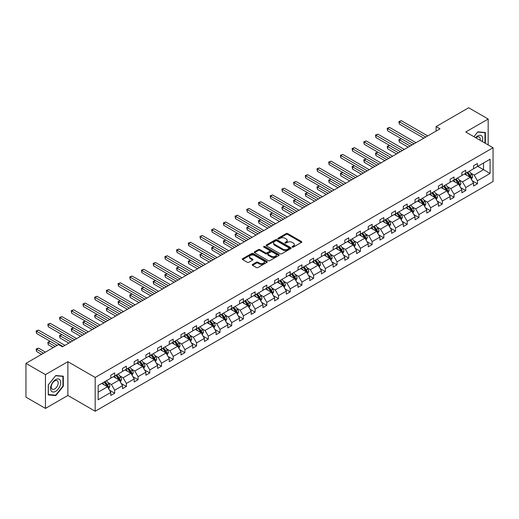 <?xml version="1.0" encoding="UTF-8"?>
<svg xmlns="http://www.w3.org/2000/svg" width="519" height="519" viewBox="0 0 519 519"><rect width="100%" height="100%" fill="white"/><g stroke="black" fill="none" stroke-linecap="round" stroke-linejoin="round"><path stroke-width="0.78" d="M292.268 247.115A0.759 0.435 0 0 0 293.339 247.115L301.474 242.418A1.083 0.623 0 0 0 301.792 241.977A1.083 0.623 0 0 0 301.474 241.536L287.695 233.576A1.083 0.623 0 0 0 286.164 233.576L278.022 238.273A0.759 0.435 0 0 0 279.099 238.896L280.15 238.286A3.464 1.998 0 0 1 285.048 238.286L286.196 238.948A3.464 1.998 0 0 1 287.215 240.362A3.464 1.998 0 0 1 286.196 241.776L285.145 242.386A0.759 0.435 0 0 0 286.216 243.002L287.273 242.399A3.464 1.998 0 0 1 292.171 242.399L293.319 243.061A3.464 1.998 0 0 1 294.338 244.475A3.464 1.998 0 0 1 293.319 245.889L292.268 246.499A0.759 0.435 0 0 0 292.268 247.115L292.268 246.499M252.545 264.437A1.083 0.623 0 0 0 252.228 264.878A1.083 0.623 0 0 0 252.545 265.319L256.412 267.551A1.083 0.623 0 0 0 257.943 267.551L266.98 262.335A1.083 0.623 0 0 0 267.298 261.894A1.083 0.623 0 0 0 266.98 261.453L253.194 253.493A1.083 0.623 0 0 0 251.663 253.493L242.626 258.709A1.083 0.623 0 0 0 242.308 259.15A1.083 0.623 0 0 0 242.626 259.591L247.297 262.29A1.083 0.623 0 0 0 248.828 262.29L252.695 260.058A1.083 0.623 0 0 0 253.013 259.617A1.083 0.623 0 0 0 252.695 259.176L250.379 257.839A2.9 1.674 0 0 1 249.535 256.652A2.9 1.674 0 0 1 251.319 255.108A2.9 1.674 0 0 1 254.479 255.471L263.555 260.713A2.9 1.674 0 0 1 264.398 261.894A2.9 1.674 0 0 1 262.614 263.438A2.9 1.674 0 0 1 259.455 263.075L257.943 262.205A1.083 0.623 0 0 0 256.412 262.205L252.545 264.437L252.545 265.319M67.879 361.685L45.451 374.634L25.95 363.371L25.95 397.152L45.451 408.414L67.879 395.465L95.185 411.23L95.185 377.449L67.879 361.685L67.879 395.465M488.171 144.931L488.171 119.033L465.744 131.982L493.05 147.746L95.185 377.449M488.171 119.033L468.67 107.77L436.103 126.578L436.103 131.08M25.95 363.371L58.517 344.571L62.423 346.822L440.002 128.829L436.103 126.578M280.228 253.804A1.083 0.623 0 0 0 281.759 253.804L290.796 248.588A1.083 0.623 0 0 0 291.114 248.14A1.083 0.623 0 0 0 290.796 247.699L277.01 239.746A1.083 0.623 0 0 0 275.479 239.746L266.442 244.962A1.083 0.623 0 0 0 266.124 245.403A1.083 0.623 0 0 0 266.442 245.844L280.228 253.804M264.106 247.278A0.759 0.435 0 0 1 264.872 247.388L264.872 246.486L278.885 254.576A1.083 0.623 0 0 1 279.203 255.017A1.083 0.623 0 0 1 278.885 255.458L269.848 260.674A1.083 0.623 0 0 1 268.317 260.674L254.537 252.721L258.404 250.502L258.404 249.6L254.537 251.832A1.083 0.623 0 0 0 254.219 252.279A1.083 0.623 0 0 0 254.537 252.721L254.537 251.832M258.404 250.502A1.083 0.623 0 0 1 259.935 250.502L259.935 249.6A1.083 0.623 0 0 0 258.404 249.6M259.935 249.6L265.527 252.831A1.083 0.623 0 0 0 267.058 252.831L269.621 251.352A1.083 0.623 0 0 0 269.938 250.904A1.083 0.623 0 0 0 269.621 250.463L263.801 247.102A0.759 0.435 0 0 1 264.872 246.486M45.451 374.634L45.451 408.414M98.149 385.513L110.787 378.215L110.787 375.198L114.686 372.947L114.686 375.964L122.49 371.461L122.49 368.438L126.389 366.187L126.389 369.204L134.194 364.701L134.194 361.685L138.093 359.433L138.093 362.45L145.897 357.948L145.897 354.931L149.796 352.673L149.796 355.697L157.594 351.188L157.594 348.171L161.5 345.92L161.5 348.937L169.298 344.434L169.298 341.418L173.197 339.166L173.197 342.183L181.001 337.681L181.001 334.658L184.9 332.407L184.9 335.423L192.705 330.921L192.705 327.904L196.604 325.653L196.604 328.67L204.402 324.167L204.402 321.151L208.307 318.9L208.307 321.916L216.105 317.407L216.105 314.391L220.004 312.14L220.004 315.156L227.809 310.654L227.809 307.637L231.708 305.386L231.708 308.403L239.512 303.9L239.512 300.877L243.411 298.626L243.411 301.649L251.209 297.14L251.209 294.124L255.114 291.873L255.114 294.889L262.912 290.387L262.912 287.37L266.811 285.119L266.811 288.136L274.616 283.627L274.616 280.61L278.515 278.359L278.515 281.376L286.319 276.874L286.319 273.857L290.218 271.606L290.218 274.622L298.016 270.12L298.016 267.103L301.922 264.846L301.922 267.869L309.72 263.36L309.72 260.343L313.619 258.092L313.619 261.109L321.423 256.607L321.423 253.59L325.322 251.339L325.322 254.355L333.127 249.853L333.127 246.83L337.026 244.579L337.026 247.595L344.824 243.093L344.824 240.076L348.729 237.825L348.729 240.842L356.527 236.34L356.527 233.323L360.426 231.065L360.426 234.088L368.231 229.58L368.231 226.563L372.129 224.312L372.129 227.328L379.934 222.826L379.934 219.809L383.833 217.558L383.833 220.575L391.631 216.073L391.631 213.049L395.536 210.798L395.536 213.815L403.334 209.313L403.334 206.296L407.233 204.045L407.233 207.062L415.038 202.559L415.038 199.543L418.937 197.291L418.937 200.308L426.741 195.799L426.741 192.783L430.64 190.531L430.64 193.548L438.438 189.046L438.438 186.029L442.344 183.778L442.344 186.795L450.142 182.292L450.142 179.269L454.041 177.018L454.041 180.041L461.845 175.532L461.845 172.516L465.744 170.264L465.744 173.281L473.549 168.779L473.549 165.762L477.448 163.511L477.448 166.528L490.085 159.229L490.085 173.463L477.448 180.761L477.448 183.778L473.549 186.029L473.549 183.012L465.744 187.515L465.744 190.531L461.845 192.783L461.845 189.766L454.041 194.268L454.041 197.291L450.142 199.543L450.142 196.526L442.344 201.028L442.344 204.045L438.438 206.296L438.438 203.279L430.64 207.782L430.64 210.798L426.741 213.049L426.741 210.033L418.937 214.542L418.937 217.558L415.038 219.809L415.038 216.793L407.233 221.295L407.233 224.312L403.334 226.563L403.334 223.546L395.536 228.049L395.536 231.072L391.631 233.323L391.631 230.3L383.833 234.809L383.833 237.825L379.934 240.076L379.934 237.06L372.129 241.562L372.129 244.579L368.231 246.83L368.231 243.813L360.426 248.322L360.426 251.339L356.527 253.59L356.527 250.573L348.729 255.076L348.729 258.092L344.824 260.343L344.824 257.327L337.026 261.829L337.026 264.846L333.127 267.103L333.127 264.08L325.322 268.589L325.322 271.606L321.423 273.857L321.423 270.84L313.619 275.342L313.619 278.359L309.72 280.61L309.72 277.594L301.922 282.096L301.922 285.119L298.016 287.37L298.016 284.354L290.218 288.856L290.218 291.873L286.319 294.124L286.319 291.107L278.515 295.609L278.515 298.626L274.616 300.884L274.616 297.861L266.811 302.369L266.811 305.386L262.912 307.637L262.912 304.621L255.114 309.123L255.114 312.14L251.209 314.391L251.209 311.374L243.411 315.876L243.411 318.9L239.512 321.151L239.512 318.134L231.708 322.636L231.708 325.653L227.809 327.904L227.809 324.888L220.004 329.39L220.004 332.407L216.105 334.658L216.105 331.641L208.307 336.15L208.307 339.166L204.402 341.418L204.402 338.401L196.604 342.903L196.604 345.92L192.705 348.171L192.705 345.154L184.9 349.657L184.9 352.68L181.001 354.931L181.001 351.908L173.197 356.417L173.197 359.433L169.298 361.685L169.298 358.668L161.5 363.17L161.5 366.187L157.594 368.438L157.594 365.421L149.796 369.93L149.796 372.947L145.897 375.198L145.897 372.181L138.093 376.684L138.093 379.7L134.194 381.952L134.194 378.935L126.389 383.437L126.389 386.454L122.49 388.712L122.49 385.688L114.686 390.197L114.686 393.214L110.787 395.465L110.787 392.448L98.149 399.747L98.149 385.513M95.185 411.23L493.05 181.527L493.05 147.746M113.44 376.684L119.214 380.018L111.41 384.521L107.926 382.509M111.41 384.521L114.686 390.197M119.214 380.018L122.49 385.688M110.787 377.495L111.41 377.851L114.686 375.964M125.144 369.93L130.918 373.258L123.113 377.767L119.63 375.75M123.113 377.767L126.389 383.437M130.918 373.258L134.194 378.935M122.49 370.735L123.113 371.098L126.389 369.204M136.847 363.17L142.615 366.505L134.817 371.007L131.333 368.996M134.817 371.007L138.093 376.684M142.615 366.505L145.897 372.181M134.194 363.981L134.817 364.344L138.093 362.45M148.544 356.417L154.318 359.751L146.52 364.254L143.03 362.243M146.52 364.254L149.796 369.93M154.318 359.751L157.594 365.421M145.897 357.228L146.52 357.585L149.796 355.697M160.248 349.657L166.022 352.991L158.217 357.494L154.733 355.483M158.217 357.494L161.5 363.17M166.022 352.991L169.298 358.668M157.594 350.468L158.217 350.831L161.5 348.937M171.951 342.903L177.725 346.238L169.921 350.74L166.437 348.729M169.921 350.74L173.197 356.417M177.725 346.238L181.001 351.908M169.298 343.714L169.921 344.071L173.197 342.183M183.655 336.15L189.422 339.478L181.624 343.987L178.14 341.969M181.624 343.987L184.9 349.657M189.422 339.478L192.705 345.154M181.001 336.961L181.624 337.318L184.9 335.423M195.352 329.39L201.125 332.724L193.328 337.227L189.837 335.216M193.328 337.227L196.604 342.903M201.125 332.724L204.402 338.401M192.705 330.201L193.328 330.564L196.604 328.67M207.055 322.636L212.829 325.971L205.031 330.473L201.541 328.462M205.031 330.473L208.307 336.15M212.829 325.971L216.105 331.641M204.402 323.447L205.031 323.804L208.307 321.916M218.758 315.876L224.532 319.211L216.728 323.713L213.244 321.702M216.728 323.713L220.004 329.39M224.532 319.211L227.809 324.888M216.105 316.687L216.728 317.051L220.004 315.156M230.462 309.123L236.236 312.457L228.431 316.96L224.948 314.949M228.431 316.96L231.708 322.636M236.236 312.457L239.512 318.134M227.809 309.934L228.431 310.297L231.708 308.403M242.159 302.369L247.933 305.697L240.135 310.206L236.645 308.189M240.135 310.206L243.411 315.876M247.933 305.697L251.209 311.374M239.512 303.18L240.135 303.537L243.411 301.649M253.862 295.609L259.636 298.944L251.838 303.446L248.348 301.435M251.838 303.446L255.114 309.123M259.636 298.944L262.912 304.621M251.209 296.42L251.838 296.784L255.114 294.889M265.566 288.856L271.34 292.191L263.535 296.693L260.051 294.682M263.535 296.693L266.811 302.369M271.34 292.191L274.616 297.861M262.912 289.667L263.535 290.024L266.811 288.136M277.269 282.096L283.043 285.431L275.239 289.933L271.755 287.922M275.239 289.933L278.515 295.609M283.043 285.431L286.319 291.107M274.616 282.907L275.239 283.27L278.515 281.376M288.966 275.342L294.74 278.677L286.942 283.179L283.458 281.168M286.942 283.179L290.218 288.856M294.74 278.677L298.016 284.354M286.319 276.153L286.942 276.517L290.218 274.622M300.67 268.589L306.444 271.917L298.646 276.426L295.155 274.408M298.646 276.426L301.922 282.096M306.444 271.917L309.72 277.594M298.016 269.4L298.646 269.757L301.922 267.869M312.373 261.829L318.147 265.164L310.343 269.666L306.859 267.655M310.343 269.666L313.619 275.342M318.147 265.164L321.423 270.84M309.72 262.64L310.343 263.003L313.619 261.109M324.077 255.076L329.85 258.41L322.046 262.912L318.562 260.901M322.046 262.912L325.322 268.589M329.85 258.41L333.127 264.08M321.423 255.886L322.046 256.243L325.322 254.355M335.774 248.316L341.547 251.65L333.749 256.159L330.266 254.141M333.749 256.159L337.026 261.829M341.547 251.65L344.824 257.327M333.127 249.126L333.749 249.49L337.026 247.595M347.477 241.562L353.251 244.897L345.453 249.399L341.963 247.388M345.453 249.399L348.729 255.076M353.251 244.897L356.527 250.573M344.824 242.373L345.453 242.736L348.729 240.842M359.18 234.809L364.954 238.137L357.15 242.645L353.666 240.634M357.15 242.645L360.426 248.322M364.954 238.137L368.231 243.813M356.527 235.62L357.15 235.976L360.426 234.088M370.884 228.049L376.658 231.383L368.853 235.886L365.37 233.874M368.853 235.886L372.129 241.562M376.658 231.383L379.934 237.06M368.231 228.86L368.853 229.223L372.129 227.328M382.587 221.295L388.355 224.63L380.557 229.132L377.073 227.121M380.557 229.132L383.833 234.809M388.355 224.63L391.631 230.3M379.934 222.106L380.557 222.463L383.833 220.575M394.284 214.542L400.058 217.87L392.26 222.379L388.77 220.361M392.26 222.379L395.536 228.049M400.058 217.87L403.334 223.546M391.631 215.353L392.26 215.709L395.536 213.815M405.988 207.782L411.762 211.116L403.957 215.619L400.473 213.607M403.957 215.619L407.233 221.295M411.762 211.116L415.038 216.793M403.334 208.593L403.957 208.956L407.233 207.062M417.691 201.028L423.465 204.363L415.661 208.865L412.177 206.854M415.661 208.865L418.937 214.542M423.465 204.363L426.741 210.033M415.038 201.839L415.661 202.196L418.937 200.308M429.395 194.268L435.162 197.603L427.364 202.105L423.88 200.094M427.364 202.105L430.64 207.782M435.162 197.603L438.438 203.279M426.741 195.079L427.364 195.442L430.64 193.548M441.092 187.515L446.865 190.849L439.068 195.352L435.577 193.34M439.068 195.352L442.344 201.028M446.865 190.849L450.142 196.526M438.438 188.326L439.068 188.682L442.344 186.795M452.795 180.761L458.569 184.089L450.764 188.598L447.281 186.581M450.764 188.598L454.041 194.268M458.569 184.089L461.845 189.766M450.142 181.572L450.764 181.929L454.041 180.041M464.499 174.001L470.272 177.336L462.468 181.838L458.984 179.827M462.468 181.838L465.744 187.515M470.272 177.336L473.549 183.012M461.845 174.812L462.468 175.175L465.744 173.281M477.759 166.346L483.533 169.681L474.171 175.085L470.688 173.074M474.171 175.085L477.448 180.761M490.085 173.463L483.533 169.681L483.533 163.011L490.085 159.229M473.549 168.059L474.171 168.416L477.448 166.528M98.149 392.176L107.511 386.772L101.737 383.437M107.511 386.772L110.787 392.448M472.258 180.781L477.448 183.778M460.561 187.534L465.744 190.531M448.857 194.294L454.041 197.291M437.154 201.048L442.344 204.045M425.45 207.808L430.64 210.798M413.753 214.561L418.937 217.558M402.05 221.315L407.233 224.312M390.346 228.075L395.536 231.072M378.643 234.828L383.833 237.825M366.946 241.588L372.129 244.579M355.243 248.342L360.426 251.339M343.539 255.095L348.729 258.092M331.836 261.855L337.026 264.846M320.132 268.608L325.322 271.606M308.435 275.368L313.619 278.359M296.732 282.122L301.922 285.119M285.028 288.875L290.218 291.873M273.325 295.635L278.515 298.626M261.628 302.389L266.811 305.386M249.924 309.149L255.114 312.14M238.221 315.902L243.411 318.9M226.518 322.656L231.708 325.653M214.821 329.416L220.004 332.407M203.117 336.169L208.307 339.166M191.414 342.923L196.604 345.92M179.71 349.683L184.9 352.68M168.013 356.436L173.197 359.433M156.31 363.196L161.5 366.187M144.606 369.95L149.796 372.947M132.903 376.703L138.093 379.7M121.206 383.463L126.389 386.454M109.503 390.217L114.686 393.214M484.954 143.069L485.369 142.563L485.369 132.527L477.837 131.852L473.931 136.705M63.318 386.227L63.318 376.191L55.793 375.516L48.261 384.884L48.261 394.92L55.793 395.595L63.318 386.227L62.929 386.006M292.573 247.226L293.319 246.791A3.464 1.998 0 0 0 294.338 245.377L294.338 244.475M287.215 240.362L287.215 241.264A3.464 1.998 0 0 1 286.196 242.678L285.45 243.113M301.461 242.425L287.695 234.478A1.083 0.623 0 0 0 286.164 234.478L278.327 239M290.776 248.595L277.01 240.647A1.083 0.623 0 0 0 275.479 240.647L266.455 245.85L266.442 244.962M288.882 248.452A0.759 0.435 0 0 0 288.882 247.835L276.783 240.848A0.759 0.435 0 0 0 275.706 240.848L274.596 241.491A3.464 1.998 0 0 0 273.584 242.905A3.464 1.998 0 0 0 274.596 244.319L282.868 249.094A3.464 1.998 0 0 0 287.766 249.094L288.882 248.452L288.882 249.354A0.759 0.435 0 0 0 289.102 249.042L289.102 248.14M273.584 242.905L273.584 243.807A3.464 1.998 0 0 0 274.596 245.221L274.596 244.319M288.882 249.354L287.766 249.996A3.464 1.998 0 0 1 282.868 249.996L274.596 245.221M259.935 250.502L265.527 253.733A1.083 0.623 0 0 0 267.058 253.733L269.621 252.247A1.083 0.623 0 0 0 269.938 251.806L269.938 250.904M264.872 247.388L278.872 255.471M271.327 256.178A2.9 1.674 0 0 0 274.48 256.542A2.9 1.674 0 0 0 276.27 254.998A2.9 1.674 0 0 0 275.42 253.81L272.222 251.968A1.083 0.623 0 0 0 270.691 251.968L268.128 253.447A1.083 0.623 0 0 0 267.81 253.888A1.083 0.623 0 0 0 268.128 254.336L271.327 256.178L271.327 257.08A2.9 1.674 0 0 0 274.48 257.443A2.9 1.674 0 0 0 276.27 255.899L276.27 254.998M267.81 253.888L267.81 254.79A1.083 0.623 0 0 0 268.128 255.231L268.128 254.336M271.327 257.08L268.128 255.231M264.398 261.894L264.398 262.796A2.9 1.674 0 0 1 262.614 264.34A2.9 1.674 0 0 1 259.455 263.976L257.943 263.101A1.083 0.623 0 0 0 256.412 263.101L252.558 265.326M249.535 256.652L249.535 257.554A2.9 1.674 0 0 0 250.379 258.734L250.379 257.839M252.695 259.176L252.695 260.058L250.379 258.734M266.967 262.342L253.194 254.394A1.083 0.623 0 0 0 251.663 254.394L242.645 259.604L242.626 258.709M484.973 142.336L485.369 142.563M54.995 395.134L55.793 395.595M471.44 179.36L472.608 176.888A2.926 1.687 -120 0 0 471.68 174.397L469.306 171.225M466.782 175.325L465.4 173.482M464.933 174.254L464.674 173.904M416.011 142.68L389.568 127.408L387.615 128.537L387.615 130.788L412.112 144.931L401.271 138.67L399.319 139.793L399.319 142.044L408.213 147.182M470.097 177.55L471.031 177.011A2.926 1.687 -120 0 0 470.195 175.253L467.82 172.081M467.087 172.509L469.637 175.909A1.492 0.863 60 0 1 469.909 176.363L471.031 177.011M466.886 172.626L469.26 175.792A2.926 1.687 60 0 1 469.987 177.174M399.319 142.044L398.89 139.546L410.159 146.053M398.89 139.546L401.271 138.67M425.762 137.048L399.319 121.777L401.271 120.655L427.714 135.92M423.815 138.171L399.319 124.028L399.319 121.777L398.89 121.53L401.271 120.655M399.319 124.028L398.89 121.53M459.737 186.12L460.911 183.642A2.926 1.687 -120 0 0 459.977 181.15L457.602 177.985M455.085 182.078L453.703 180.236M453.236 181.014L452.97 180.657M404.307 149.433L377.864 134.162L375.912 135.29L375.912 137.541L400.409 151.684L389.568 145.424L387.615 146.553L387.615 148.804L396.51 153.935M458.394 184.303L459.328 183.765A2.926 1.687 -120 0 0 458.491 182.007L456.123 178.841M455.39 179.263L457.94 182.662A1.492 0.863 60 0 1 458.206 183.116L459.328 183.765M455.182 179.379L457.557 182.545A2.926 1.687 60 0 1 458.283 183.927M387.615 148.804L387.187 146.306L398.462 152.813M387.187 146.306L389.568 145.424M448.04 192.873L449.207 190.395A2.926 1.687 -120 0 0 448.273 187.91L445.899 184.738M443.382 188.838L442 186.989M441.533 187.768L441.267 187.417M392.611 156.187L366.161 140.921L364.215 142.044L364.215 144.301L388.705 158.444L377.864 152.184L375.912 153.306L375.912 155.557L384.806 160.695M446.69 191.063L447.631 190.525A2.926 1.687 -120 0 0 446.794 188.76L444.42 185.594M443.687 186.016L446.236 189.422A1.492 0.863 60 0 1 446.509 189.876L447.631 190.525M443.479 186.133L445.853 189.305A2.926 1.687 60 0 1 446.587 190.687M375.912 155.557L375.484 153.06L386.759 159.567M375.484 153.06L377.864 152.184M414.065 143.802L387.187 128.284L389.568 127.408M387.615 130.788L387.187 128.284M402.361 150.562L375.484 135.044L377.864 134.162M375.912 137.541L375.484 135.044M482.3 141.538A7.169 4.139 120 0 0 481.269 135.589A7.169 4.139 120 0 0 475.592 137.665M480.127 140.286A4.911 2.835 120 0 0 479.212 137.016A4.911 2.835 120 0 0 475.923 137.859M473.951 136.718L477.681 132.073L484.973 132.728L484.973 142.453L484.629 142.881M484.493 132.449L484.973 132.728M60.022 385.857A7.169 4.139 120 0 0 58.167 378.928A7.169 4.139 120 0 0 51.245 385.072A7.169 4.139 120 0 0 53.1 392.001A7.169 4.139 120 0 0 60.022 385.857M57.719 385.202A4.911 2.835 120 0 0 57.168 380.68A4.911 2.835 120 0 0 51.705 384.663A4.911 2.835 120 0 0 52.257 389.185A4.911 2.835 120 0 0 57.719 385.202M48.338 394.537L48.338 384.813L55.637 375.743L62.929 376.392L62.929 386.117L55.637 395.193L48.261 394.492M62.442 376.113L62.929 376.392M436.336 199.633L437.504 197.155A2.926 1.687 -120 0 0 436.57 194.664L434.195 191.498M431.678 195.592L430.296 193.749M429.829 194.521L429.563 194.171M380.907 162.947L354.458 147.675L352.511 148.804L352.511 151.055L377.008 165.198L366.161 158.937L364.215 160.06L364.215 162.317L373.103 167.449M434.993 197.817L435.928 197.278A2.926 1.687 -120 0 0 435.091 195.52L432.716 192.354M431.983 192.776L434.533 196.176A1.492 0.863 60 0 1 434.805 196.63L435.928 197.278M431.782 192.893L434.156 196.059A2.926 1.687 60 0 1 434.883 197.441M364.215 162.317L363.78 159.813L375.055 166.32M363.78 159.813L366.161 158.937M390.658 157.315L363.78 141.797L366.161 140.921M364.215 144.301L363.78 141.797M424.633 206.387L425.801 203.909A2.926 1.687 -120 0 0 424.873 201.417L422.498 198.252M419.975 202.345L418.593 200.503M418.126 201.281L417.866 200.924M369.204 169.7L342.761 154.435L340.808 155.557L340.808 157.808L365.305 171.951L354.458 165.691L352.511 166.82L352.511 169.071L361.406 174.202M423.29 204.577L424.224 204.032A2.926 1.687 -120 0 0 423.387 202.274L421.013 199.108M420.28 199.53L422.829 202.935A1.492 0.863 60 0 1 423.102 203.383L424.224 204.032M420.079 199.646L422.453 202.819A2.926 1.687 60 0 1 423.18 204.194M352.511 169.071L352.083 166.573L363.352 173.08M352.083 166.573L354.458 165.691M378.954 164.069L352.083 148.557L354.458 147.675M352.511 151.055L352.083 148.557M412.929 213.14L414.104 210.662A2.926 1.687 -120 0 0 413.169 208.177L410.795 205.005M408.278 209.105L406.896 207.263M406.429 208.035L406.163 207.684M357.5 176.46L331.057 161.188L329.104 162.317L329.104 164.568L353.601 178.711L342.761 172.451L340.808 173.573L340.808 175.824L349.702 180.962M411.586 211.33L412.521 210.792A2.926 1.687 -120 0 0 411.684 209.034L409.309 205.861M408.583 206.283L411.132 209.689A1.492 0.863 60 0 1 411.398 210.143L412.521 210.792M408.375 206.406L410.75 209.572A2.926 1.687 60 0 1 411.476 210.954M340.808 175.824L340.38 173.327L351.655 179.834M340.38 173.327L342.761 172.451M367.257 170.829L340.38 155.311L342.761 154.435M340.808 157.808L340.38 155.311M401.232 219.9L402.4 217.422A2.926 1.687 -120 0 0 401.466 214.931L399.092 211.765M396.574 215.859L395.193 214.016M394.725 214.795L394.459 214.438M345.803 183.213L319.354 167.942L317.407 169.071L317.407 171.322L341.898 185.465L331.057 179.204L329.104 180.333L329.104 182.584L337.999 187.716M399.883 218.084L400.824 217.545A2.926 1.687 -120 0 0 399.987 215.787L397.612 212.621M396.879 213.043L399.429 216.442A1.492 0.863 60 0 1 399.701 216.897L400.824 217.545M396.672 213.16L399.046 216.326A2.926 1.687 60 0 1 399.779 217.708M329.104 182.584L328.676 180.08L339.951 186.593M328.676 180.08L331.057 179.204M389.529 226.654L390.697 224.176A2.926 1.687 -120 0 0 389.763 221.691L387.388 218.518M384.871 222.619L383.489 220.77M383.022 221.548L382.756 221.191M334.1 189.967L307.65 174.702L305.704 175.824L305.704 178.075L330.201 192.218L319.354 185.958L317.407 187.087L317.407 189.338L326.295 194.476M388.18 224.844L389.12 224.299A2.926 1.687 -120 0 0 388.283 222.541L385.909 219.375M385.176 219.797L387.725 223.202A1.492 0.863 60 0 1 387.998 223.657L389.12 224.299M384.975 219.913L387.343 223.086A2.926 1.687 60 0 1 388.076 224.468M317.407 189.338L316.973 186.84L328.248 193.347M316.973 186.84L319.354 185.958M377.826 233.414L378.993 230.936A2.926 1.687 -120 0 0 378.066 228.444L375.691 225.278M373.167 229.372L371.786 227.53M371.319 228.302L371.059 227.951M322.396 196.727L295.953 181.455L294.001 182.584L294.001 184.835L318.497 198.978L307.65 192.718L305.704 193.84L305.704 196.098L314.598 201.229M376.483 231.597L377.417 231.059A2.926 1.687 -120 0 0 376.58 229.301L374.205 226.128M373.472 226.556L376.022 229.956A1.492 0.863 60 0 1 376.294 230.41L377.417 231.059M373.271 226.673L375.646 229.839A2.926 1.687 60 0 1 376.372 231.221M305.704 196.098L305.276 193.593L316.545 200.1M305.276 193.593L307.65 192.718M366.122 240.167L367.296 237.689A2.926 1.687 -120 0 0 366.362 235.198L363.988 232.032M361.471 236.126L360.089 234.283M359.622 235.062L359.356 234.705M310.693 203.48L284.25 188.215L282.297 189.338L282.297 191.589L306.794 205.732L295.953 199.471L294.001 200.6L294.001 202.851L302.895 207.983M364.779 238.357L365.713 237.812A2.926 1.687 -120 0 0 364.876 236.054L362.502 232.888M361.775 233.31L364.325 236.716A1.492 0.863 60 0 1 364.591 237.164L365.713 237.812M361.568 233.427L363.942 236.599A2.926 1.687 60 0 1 364.669 237.974M294.001 202.851L293.572 200.353L304.848 206.86M293.572 200.353L295.953 199.471M354.419 246.921L355.593 244.443A2.926 1.687 -120 0 0 354.659 241.958L352.284 238.785M349.767 242.886L348.385 241.037M347.918 241.815L347.652 241.465M298.996 210.24L272.546 194.969L270.6 196.098L270.6 198.349L295.09 212.492L284.25 206.231L282.297 207.353L282.297 209.605L291.191 214.743M353.076 245.111L354.016 244.572A2.926 1.687 -120 0 0 353.18 242.814L350.805 239.642M350.072 240.063L352.622 243.469A1.492 0.863 60 0 1 352.888 243.924L354.016 244.572M349.864 240.187L352.239 243.353A2.926 1.687 60 0 1 352.972 244.734M282.297 209.605L281.869 207.107L293.144 213.614M281.869 207.107L284.25 206.231M342.722 253.681L343.889 251.202A2.926 1.687 -120 0 0 342.955 248.711L340.581 245.545M338.064 249.639L336.682 247.797M336.215 248.575L335.949 248.218M287.292 216.994L260.843 201.722L258.897 202.851L258.897 205.102L283.393 219.245L272.546 212.985L270.6 214.113L270.6 216.365L279.488 221.496M341.372 251.864L342.313 251.326A2.926 1.687 -120 0 0 341.476 249.568L339.102 246.402M338.369 246.823L340.918 250.223A1.492 0.863 60 0 1 341.191 250.677L342.313 251.326M338.167 246.94L340.535 250.106A2.926 1.687 60 0 1 341.268 251.488M270.6 216.365L270.165 213.86L281.441 220.374M270.165 213.86L272.546 212.985M331.018 260.434L332.186 257.956A2.926 1.687 -120 0 0 331.252 255.465L328.884 252.299M326.36 256.392L324.978 254.55M324.511 255.329L324.252 254.972M275.589 223.747L249.146 208.482L247.193 209.605L247.193 211.856L271.69 225.999L260.843 219.738L258.897 220.867L258.897 223.118L267.791 228.256M329.675 258.624L330.609 258.079A2.926 1.687 -120 0 0 329.773 256.321L327.398 253.155M326.665 253.577L329.215 256.983A1.492 0.863 60 0 1 329.487 257.437L330.609 258.079M326.464 253.694L328.838 256.866A2.926 1.687 60 0 1 329.565 258.241M258.897 223.118L258.468 220.62L269.737 227.127M258.468 220.62L260.843 219.738M319.315 267.188L320.489 264.716A2.926 1.687 -120 0 0 319.555 262.225L317.18 259.059M314.663 263.152L313.281 261.31M312.814 262.082L312.548 261.732M263.886 230.507L237.443 215.236L235.49 216.365L235.49 218.616L259.987 232.759L249.146 226.498L247.193 227.62L247.193 229.878L256.088 235.01M317.972 265.378L318.906 264.839A2.926 1.687 -120 0 0 318.069 263.081L315.695 259.909M314.968 260.337L317.511 263.736A1.492 0.863 60 0 1 317.784 264.19L318.906 264.839M314.761 260.454L317.135 263.62A2.926 1.687 60 0 1 317.862 265.001M247.193 229.878L246.765 227.374L258.034 233.881M246.765 227.374L249.146 226.498M307.611 273.948L308.786 271.469A2.926 1.687 -120 0 0 307.851 268.978L305.477 265.812M302.96 269.906L301.578 268.064M301.111 268.842L300.845 268.485M252.189 237.261L225.739 221.996L223.793 223.118L223.793 225.369L248.283 239.512L237.443 233.252L235.49 234.38L235.49 236.632L244.384 241.763M306.268 272.138L307.203 271.593A2.926 1.687 -120 0 0 306.366 269.835L303.998 266.669M303.265 267.09L305.814 270.496A1.492 0.863 60 0 1 306.08 270.944L307.203 271.593M303.057 267.207L305.432 270.373A2.926 1.687 60 0 1 306.158 271.755M235.49 236.632L235.062 234.134L246.337 240.641M235.062 234.134L237.443 233.252M295.914 280.701L297.082 278.223A2.926 1.687 -120 0 0 296.148 275.738L293.773 272.566M291.256 276.666L289.874 274.817M289.407 275.595L289.141 275.245M240.485 244.014L214.036 228.749L212.089 229.872L212.089 232.129L236.586 246.272L225.739 240.012L223.793 241.134L223.793 243.385L232.681 248.523M294.565 278.891L295.506 278.353A2.926 1.687 -120 0 0 294.669 276.595L292.294 273.422M291.561 273.844L294.111 277.25A1.492 0.863 60 0 1 294.383 277.704L295.506 278.353M291.36 273.967L293.728 277.133A2.926 1.687 60 0 1 294.461 278.515M223.793 243.385L223.358 240.887L234.633 247.394M223.358 240.887L225.739 240.012M284.211 287.461L285.379 284.983A2.926 1.687 -120 0 0 284.444 282.492L282.077 279.326M279.553 283.419L278.171 281.577M277.704 282.349L277.438 281.999M228.782 250.774L202.339 235.503L200.386 236.632L200.386 238.883L224.883 253.025L214.036 246.765L212.089 247.894L212.089 250.145L220.984 255.277M282.868 285.645L283.802 285.106A2.926 1.687 -120 0 0 282.965 283.348L280.591 280.182M279.858 280.604L282.407 284.003A1.492 0.863 60 0 1 282.68 284.457L283.802 285.106M279.657 280.721L282.031 283.887A2.926 1.687 60 0 1 282.758 285.268M212.089 250.145L211.661 247.641L222.93 254.154M211.661 247.641L214.036 246.765M272.507 294.215L273.675 291.736A2.926 1.687 -120 0 0 272.747 289.245L270.373 286.079M267.856 290.173L266.474 288.33M266.007 289.109L265.741 288.752M217.078 257.528L190.635 242.263L188.682 243.385L188.682 245.636L213.179 259.779L202.339 253.519L200.386 254.647L200.386 256.899L209.28 262.037M271.165 292.405L272.099 291.86A2.926 1.687 -120 0 0 271.262 290.102L268.887 286.936M268.154 287.357L270.704 290.763A1.492 0.863 60 0 1 270.976 291.211L272.099 291.86M267.953 287.474L270.328 290.646A2.926 1.687 60 0 1 271.054 292.022M200.386 256.899L199.958 254.401L211.227 260.908M199.958 254.401L202.339 253.519M260.804 300.968L261.978 298.496A2.926 1.687 -120 0 0 261.044 296.005L258.67 292.833M256.152 296.933L254.771 295.09M254.304 295.862L254.038 295.512M205.381 264.288L178.932 249.016L176.985 250.145L176.985 252.396L201.476 266.539L190.635 260.279L188.682 261.401L188.682 263.652L197.577 268.79M259.461 299.158L260.395 298.62A2.926 1.687 -120 0 0 259.558 296.862L257.19 293.689M256.457 294.117L259.007 297.517A1.492 0.863 60 0 1 259.273 297.971L260.395 298.62M256.25 294.234L258.624 297.4A2.926 1.687 60 0 1 259.351 298.782M188.682 263.652L188.254 261.154L199.53 267.661M188.254 261.154L190.635 260.279M249.107 307.728L250.275 305.25A2.926 1.687 -120 0 0 249.341 302.759L246.966 299.593M244.449 303.686L243.067 301.844M242.6 302.622L242.334 302.266M193.678 271.041L167.228 255.77L165.282 256.899L165.282 259.15L189.779 273.292L178.932 267.032L176.985 268.161L176.985 270.412L185.873 275.544M247.758 305.912L248.698 305.373A2.926 1.687 -120 0 0 247.861 303.615L245.487 300.449M244.754 300.871L247.304 304.277A1.492 0.863 60 0 1 247.576 304.724L248.698 305.373M244.553 300.988L246.921 304.153A2.926 1.687 60 0 1 247.654 305.535M176.985 270.412L176.551 267.914L187.826 274.421M176.551 267.914L178.932 267.032M355.554 177.582L328.676 162.064L331.057 161.188M329.104 164.568L328.676 162.064M343.85 184.342L316.973 168.824L319.354 167.942M317.407 171.322L316.973 168.824M332.147 191.096L305.276 175.578L307.65 174.702M305.704 178.075L305.276 175.578M320.45 197.849L293.572 182.338L295.953 181.455M294.001 184.835L293.572 182.338M308.747 204.609L281.869 189.091L284.25 188.215M282.297 191.589L281.869 189.091M297.043 211.363L270.165 195.845L272.546 194.969M270.6 198.349L270.165 195.845M285.34 218.116L258.468 202.605L260.843 201.722M258.897 205.102L258.468 202.605M273.643 224.876L246.765 209.358L249.146 208.482M247.193 211.856L246.765 209.358M261.939 231.63L235.062 216.118L237.443 215.236M235.49 218.616L235.062 216.118M250.236 238.39L223.358 222.872L225.739 221.996M223.793 225.369L223.358 222.872M238.532 245.143L211.661 229.625L214.036 228.749M212.089 232.129L211.661 229.625M226.829 251.897L199.958 236.385L202.339 235.503M200.386 238.883L199.958 236.385M215.132 258.657L188.254 243.139L190.635 242.263M188.682 245.636L188.254 243.139M203.429 265.41L176.551 249.892L178.932 249.016M176.985 252.396L176.551 249.892M237.404 314.482L238.571 312.003A2.926 1.687 -120 0 0 237.637 309.519L235.269 306.346M232.746 310.446L231.364 308.597M230.897 309.376L230.631 309.026M181.974 277.795L155.531 262.53L153.579 263.652L153.579 265.91L178.075 280.052L167.228 273.792L165.282 274.914L165.282 277.165L174.176 282.304M236.061 312.672L236.995 312.133A2.926 1.687 -120 0 0 236.158 310.368L233.784 307.203M233.05 307.624L235.6 311.03A1.492 0.863 60 0 1 235.873 311.484L236.995 312.133M232.849 307.741L235.224 310.913A2.926 1.687 60 0 1 235.95 312.295M165.282 277.165L164.854 274.668L176.123 281.175M164.854 274.668L167.228 273.792M225.7 321.242L226.868 318.763A2.926 1.687 -120 0 0 225.94 316.272L223.566 313.106M221.042 317.2L219.667 315.357M219.2 316.129L218.934 315.779M170.271 284.555L143.828 269.283L141.875 270.412L141.875 272.663L166.372 286.806L155.531 280.545L153.579 281.674L153.579 283.925L162.473 289.057M224.357 319.425L225.291 318.887A2.926 1.687 -120 0 0 224.455 317.128L222.08 313.963M221.347 314.384L223.897 317.784A1.492 0.863 60 0 1 224.169 318.238L225.291 318.887M221.146 314.501L223.52 317.667A2.926 1.687 60 0 1 224.247 319.049M153.579 283.925L153.15 281.421L164.419 287.935M153.15 281.421L155.531 280.545M213.997 327.995L215.171 325.517A2.926 1.687 -120 0 0 214.237 323.026L211.862 319.86M209.345 323.953L207.963 322.111M207.496 322.889L207.23 322.533M158.574 291.308L132.124 276.043L130.172 277.165L130.172 279.417L154.668 293.559L143.828 287.299L141.875 288.428L141.875 290.679L150.77 295.811M212.654 326.185L213.588 325.64A2.926 1.687 -120 0 0 212.751 323.882L210.383 320.716M209.65 321.138L212.2 324.544A1.492 0.863 60 0 1 212.466 324.991L213.588 325.64M209.442 321.255L211.817 324.427A2.926 1.687 60 0 1 212.543 325.802M141.875 290.679L141.447 288.181L152.722 294.688M141.447 288.181L143.828 287.299M202.3 334.749L203.467 332.27A2.926 1.687 -120 0 0 202.533 329.786L200.159 326.613M197.642 330.713L196.26 328.871M195.793 329.643L195.527 329.293M146.871 298.068L120.421 282.797L118.475 283.925L118.475 286.177L142.972 300.319L132.124 294.059L130.172 295.181L130.172 297.432L139.066 302.571M200.95 332.939L201.891 332.4A2.926 1.687 -120 0 0 201.054 330.642L198.68 327.47M197.947 327.891L200.496 331.297A1.492 0.863 60 0 1 200.769 331.751L201.891 332.4M197.745 328.014L200.113 331.18A2.926 1.687 60 0 1 200.847 332.562M130.172 297.432L129.744 294.935L141.019 301.442M129.744 294.935L132.124 294.059M190.596 341.508L191.764 339.03A2.926 1.687 -120 0 0 190.83 336.539L188.462 333.373M185.938 337.467L184.556 335.624M184.089 336.403L183.823 336.046M135.167 304.822L108.724 289.55L106.771 290.679L106.771 292.93L131.268 307.073L120.421 300.812L118.475 301.941L118.475 304.192L127.369 309.324M189.253 339.692L190.188 339.154A2.926 1.687 -120 0 0 189.351 337.395L186.976 334.23M186.243 334.651L188.793 338.051A1.492 0.863 60 0 1 189.065 338.505L190.188 339.154M186.042 334.768L188.416 337.934A2.926 1.687 60 0 1 189.143 339.316M118.475 304.192L118.047 301.688L129.315 308.202M118.047 301.688L120.421 300.812M178.893 348.262L180.061 345.784A2.926 1.687 -120 0 0 179.133 343.299L176.758 340.127M174.235 344.227L172.859 342.378M172.386 343.156L172.126 342.8M123.464 311.575L97.021 296.31L95.068 297.432L95.068 299.69L119.565 313.826L108.724 307.572L106.771 308.695L106.771 310.946L115.666 316.084M177.55 346.452L178.484 345.907A2.926 1.687 -120 0 0 177.647 344.149L175.273 340.983M174.54 341.405L177.089 344.811A1.492 0.863 60 0 1 177.362 345.265L178.484 345.907M174.339 341.521L176.713 344.694A2.926 1.687 60 0 1 177.44 346.076M106.771 310.946L106.343 308.448L117.612 314.955M106.343 308.448L108.724 307.572M191.725 272.17L164.854 256.652L167.228 255.77M165.282 259.15L164.854 256.652M180.022 278.924L153.15 263.405L155.531 262.53M153.579 265.91L153.15 263.405M168.325 285.677L141.447 270.165L143.828 269.283M141.875 272.663L141.447 270.165M156.621 292.437L129.744 276.919L132.124 276.043M130.172 279.417L129.744 276.919M144.918 299.191L118.047 283.672L120.421 282.797M118.475 286.177L118.047 283.672M133.214 305.951L106.343 290.432L108.724 289.55M106.771 292.93L106.343 290.432M167.189 355.022L168.364 352.544A2.926 1.687 -120 0 0 167.429 350.053L165.055 346.887M162.538 350.98L161.156 349.138M160.689 349.91L160.423 349.559M111.767 318.335L85.317 303.064L83.364 304.192L83.364 306.444L107.861 320.586L97.021 314.326L95.068 315.448L95.068 317.706L103.962 322.837M165.846 353.205L166.781 352.667A2.926 1.687 -120 0 0 165.944 350.909L163.576 347.736M162.843 348.165L165.392 351.564A1.492 0.863 60 0 1 165.658 352.018L166.781 352.667M162.635 348.281L165.01 351.447A2.926 1.687 60 0 1 165.736 352.829M95.068 317.706L94.64 315.202L105.915 321.709M94.64 315.202L97.021 314.326M155.492 361.775L156.66 359.297A2.926 1.687 -120 0 0 155.726 356.806L153.352 353.64M150.834 357.734L149.453 355.891M148.985 356.67L148.719 356.313M96.158 327.34L85.317 321.079L83.364 322.208L83.364 324.459L92.259 329.591M154.143 359.965L155.084 359.42A2.926 1.687 -120 0 0 154.247 357.662L151.872 354.496M151.139 354.918L153.689 358.324A1.492 0.863 60 0 1 153.961 358.772L155.084 359.42M150.938 355.035L153.306 358.207A2.926 1.687 60 0 1 154.039 359.583M83.364 324.459L82.936 321.962L94.211 328.469M82.936 321.962L85.317 321.079M143.789 368.529L144.957 366.051A2.926 1.687 -120 0 0 144.023 363.566L141.655 360.394M139.131 364.494L137.749 362.645M137.282 363.423L137.016 363.073M88.36 331.849L61.917 316.577L59.964 317.706L59.964 319.957L84.461 334.1L73.614 327.839L71.667 328.962L71.667 331.213L80.555 336.351M142.446 366.719L143.38 366.18A2.926 1.687 -120 0 0 142.543 364.422L140.169 361.25M139.436 361.672L141.985 365.078A1.492 0.863 60 0 1 142.258 365.532L143.38 366.18M139.235 361.795L141.609 364.961A2.926 1.687 60 0 1 142.336 366.343M71.667 331.213L71.239 328.715L82.508 335.222M71.239 328.715L73.614 327.839M132.085 375.289L133.253 372.811A2.926 1.687 -120 0 0 132.326 370.319L129.951 367.154M127.427 371.247L126.052 369.405M125.579 370.183L125.319 369.826M76.656 338.602L50.213 323.331L48.261 324.459L48.261 326.711L72.757 340.853L61.917 334.593L59.964 335.722L59.964 337.973L68.858 343.104M130.743 373.472L131.677 372.934A2.926 1.687 -120 0 0 130.84 371.176L128.465 368.01M127.732 368.432L130.282 371.831A1.492 0.863 60 0 1 130.554 372.285L131.677 372.934M127.531 368.548L129.906 371.714A2.926 1.687 60 0 1 130.632 373.096M59.964 337.973L59.536 335.469L70.805 341.982M59.536 335.469L61.917 334.593M120.382 382.042L121.556 379.564A2.926 1.687 -120 0 0 120.622 377.073L118.248 373.907M115.731 378.001L114.349 376.158M113.882 376.937L113.616 376.58M64.959 345.356L38.51 330.09L36.557 331.213L36.557 333.464L57.155 345.356L50.213 341.346L48.261 342.475L48.261 344.726L53.256 347.607M119.039 380.232L119.973 379.687A2.926 1.687 -120 0 0 119.136 377.929L116.769 374.763M116.035 375.185L118.585 378.591A1.492 0.863 60 0 1 118.851 379.045L119.973 379.687M115.828 375.302L118.202 378.474A2.926 1.687 60 0 1 118.929 379.856M48.261 344.726L47.832 342.229L55.202 346.484M47.832 342.229L50.213 341.346M108.685 388.796L109.853 386.324A2.926 1.687 -120 0 0 108.919 383.833L106.544 380.667M104.027 384.761L102.645 382.918M102.178 383.69L101.912 383.34M45.451 352.116L38.51 348.106L36.557 349.229L36.557 351.486L41.552 354.367M107.336 386.986L108.276 386.447A2.926 1.687 -120 0 0 107.439 384.689L105.065 381.517M104.332 381.945L106.882 385.345A1.492 0.863 60 0 1 107.154 385.799L108.276 386.447M104.124 382.062L106.499 385.228A2.926 1.687 60 0 1 107.232 386.61M36.557 351.486L36.129 348.982L43.505 353.238M36.129 348.982L38.51 348.106M121.517 312.704L94.64 297.186L97.021 296.31M95.068 299.69L94.64 297.186M109.814 319.457L82.936 303.946L85.317 303.064M83.364 306.444L82.936 303.946M98.11 326.217L71.667 310.946L73.614 309.824L100.063 325.089M96.164 327.34L71.667 313.197L71.667 310.946L71.239 310.699L73.614 309.824M71.667 313.197L71.239 310.699M86.407 332.971L59.536 317.453L61.917 316.577M59.964 319.957L59.536 317.453M74.71 339.724L47.832 324.213L50.213 323.331M48.261 326.711L47.832 324.213M63.007 346.484L36.129 330.966L38.51 330.09M36.557 333.464L36.129 330.966M293.319 246.791L293.319 245.889M285.145 243.002L285.145 242.386M286.196 242.678L286.196 241.776M278.022 238.896L278.022 238.273M286.164 234.478L286.164 233.576M287.695 234.478L287.695 233.576M301.474 242.418L301.474 241.536M275.479 240.647L275.479 239.746M277.01 240.647L277.01 239.746M290.796 248.588L290.796 247.699M282.868 249.996L282.868 249.094M287.766 249.996L287.766 249.094M265.527 253.733L265.527 252.831M267.058 253.733L267.058 252.831M269.621 252.247L269.621 251.352M278.885 255.458L278.885 254.576M256.412 263.101L256.412 262.205M257.943 263.101L257.943 262.205M259.455 263.976L259.455 263.075M251.663 254.394L251.663 253.493M253.194 254.394L253.194 253.493M266.98 262.335L266.98 261.453M470.681 178.043L472.588 176.94M470.195 175.253L471.68 174.397M468.43 176.272L469.26 175.792M458.978 184.803L460.891 183.7M458.491 182.007L459.977 181.15M456.726 183.025L457.557 182.545M447.274 191.556L449.188 190.454M446.794 188.76L448.273 187.91M445.023 189.785L445.853 189.305M435.577 198.31L437.485 197.207M435.091 195.52L436.57 194.664M433.32 196.539L434.156 196.059M423.874 205.07L425.781 203.967M423.387 202.274L424.873 201.417M421.623 203.299L422.453 202.819M412.17 211.823L414.084 210.72M411.684 209.034L413.169 208.177M409.919 210.052L410.75 209.572M400.467 218.583L402.381 217.48M399.987 215.787L401.466 214.931M398.216 216.806L399.046 216.326M388.77 225.337L390.677 224.234M388.283 222.541L389.763 221.691M386.512 223.566L387.343 223.086M377.066 232.09L378.974 230.987M376.58 229.301L378.066 228.444M374.815 230.319L375.646 229.839M365.363 238.85L367.277 237.747M364.876 236.054L366.362 235.198M363.112 237.073L363.942 236.599M353.66 245.604L355.573 244.501M353.18 242.814L354.659 241.958M351.408 243.833L352.239 243.353M341.956 252.364L343.87 251.261M341.476 249.568L342.955 248.711M339.705 250.586L340.535 250.106M330.259 259.117L332.166 258.014M329.773 256.321L331.252 255.465M328.008 257.346L328.838 256.866M318.556 265.871L320.47 264.768M318.069 263.081L319.555 262.225M316.305 264.1L317.135 263.62M306.852 272.631L308.766 271.528M306.366 269.835L307.851 268.978M304.601 270.853L305.432 270.373M295.149 279.384L297.063 278.281M294.669 276.595L296.148 275.738M292.898 277.613L293.728 277.133M283.452 286.144L285.359 285.035M282.965 283.348L284.444 282.492M281.201 284.367L282.031 283.887M271.748 292.898L273.662 291.795M271.262 290.102L272.747 289.245M269.497 291.127L270.328 290.646M260.045 299.651L261.959 298.548M259.558 296.862L261.044 296.005M257.794 297.88L258.624 297.4M248.342 306.411L250.255 305.308M247.861 303.615L249.341 302.759M246.09 304.634L246.921 304.153M236.645 313.165L238.552 312.062M236.158 310.368L237.637 309.519M234.387 311.394L235.224 310.913M224.941 319.925L226.855 318.815M224.455 317.128L225.94 316.272M222.69 318.147L223.52 317.667M213.238 326.678L215.151 325.575M212.751 323.882L214.237 323.026M210.986 324.907L211.817 324.427M201.534 333.432L203.448 332.329M201.054 330.642L202.533 329.786M199.283 331.66L200.113 331.18M189.837 340.192L191.745 339.089M189.351 337.395L190.83 336.539M187.58 338.414L188.416 337.934M178.134 346.945L180.041 345.842M177.647 344.149L179.133 343.299M175.883 345.174L176.713 344.694M166.43 353.699L168.344 352.596M165.944 350.909L167.429 350.053M164.179 351.927L165.01 351.447M154.727 360.458L156.641 359.356M154.247 357.662L155.726 356.806M152.476 358.687L153.306 358.207M143.03 367.212L144.937 366.109M142.543 364.422L144.023 363.566M140.772 365.441L141.609 364.961M131.326 373.972L133.234 372.869M130.84 371.176L132.326 370.319M129.075 372.194L129.906 371.714M119.623 380.725L121.537 379.623M119.136 377.929L120.622 377.073M117.372 378.954L118.202 378.474M107.92 387.479L109.833 386.376M107.439 384.689L108.919 383.833M105.668 385.708L106.499 385.228"/></g></svg>
